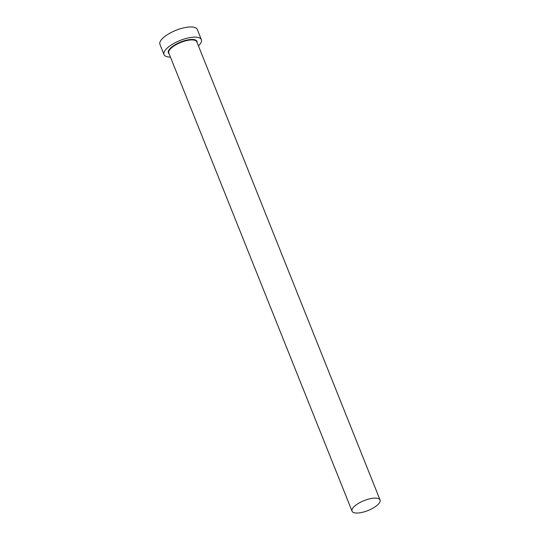 <?xml version="1.0" encoding="UTF-8"?>
<svg xmlns="http://www.w3.org/2000/svg" width="540" height="540" viewBox="0 0 540 540"><rect width="100%" height="100%" fill="white"/><g stroke="black" fill="none" stroke-linecap="round" stroke-linejoin="round"><path stroke-width="0.81" d="M353.882 506.858A15.08 5.333 158.2 0 0 352.053 511.171A15.08 5.333 158.2 0 0 363.299 512.089A15.08 5.333 158.2 0 0 378.236 504.279A15.08 5.333 158.2 0 0 380.059 499.966A15.08 5.333 158.2 0 0 368.82 499.048A15.08 5.333 158.2 0 0 353.882 506.858M198.43 45.86A20.108 7.108 158.2 0 0 198.923 45.38A20.108 7.108 158.2 0 0 201.353 39.629A20.108 7.108 158.2 0 0 186.361 38.401A20.108 7.108 158.2 0 0 166.448 48.816A20.108 7.108 158.2 0 0 164.012 54.567A20.108 7.108 158.2 0 0 170.424 57.065M201.353 39.629L197.282 29.444A20.108 7.108 158.2 0 0 182.291 28.215A20.108 7.108 158.2 0 0 162.371 38.63A20.108 7.108 158.2 0 0 159.941 44.374L164.012 54.567M169.101 53.75A15.417 5.447 -21.8 0 1 170.235 48.418A15.417 5.447 -21.8 0 1 186.968 40.075A15.417 5.447 -21.8 0 1 197.107 42.545M380.059 499.966L196.803 41.789A15.08 5.333 158.2 0 0 185.558 40.864A15.08 5.333 158.2 0 0 170.62 48.681A15.08 5.333 158.2 0 0 168.797 52.988L352.053 511.171"/></g></svg>
